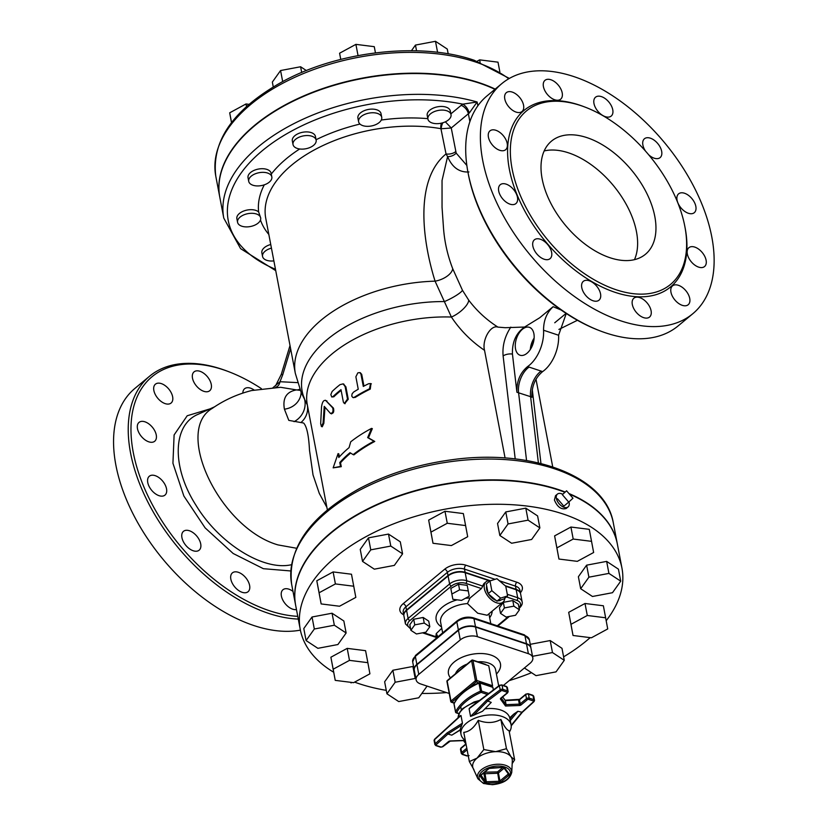 <?xml version="1.0" encoding="UTF-8"?>
<svg xmlns="http://www.w3.org/2000/svg" width="826" height="826" viewBox="0 0 826 826"><rect width="100%" height="100%" fill="white"/><g stroke="black" fill="none" stroke-linecap="round" stroke-linejoin="round"><path stroke-width="1.24" d="M291.495 564.716C263.442 571.231 219.014 543.518 195.886 505.099C171.509 467.041 172.531 424.812 198.106 414.301L198.106 414.301M212.685 408.106L212.344 408.333C173.284 430.862 220.16 528.351 278.011 544.912L296.575 548.257M297.763 616.341A147.565 86.4 -129.7 0 1 269.307 610.682A147.565 86.4 -129.7 0 1 132.728 449.447A147.565 86.4 -129.7 0 1 229.122 371.855A147.565 86.4 -129.7 0 1 261.346 388.592M194.358 533.658A12.256 7.176 -129.7 0 1 199.149 550.188A12.256 7.176 -129.7 0 1 185.798 545.346A12.256 7.176 -129.7 0 1 183.486 531.325A12.256 7.176 -129.7 0 1 194.358 533.658M164.322 483.396A12.256 7.176 -129.7 0 1 164.973 495.104A12.256 7.176 -129.7 0 1 151.623 490.262A12.256 7.176 -129.7 0 1 149.31 476.251A12.256 7.176 -129.7 0 1 164.322 483.396M156.259 434.961A12.256 7.176 -129.7 0 1 154.699 441.249A12.256 7.176 -129.7 0 1 141.349 436.407A12.256 7.176 -129.7 0 1 139.036 422.396A12.256 7.176 -129.7 0 1 148.835 423.883A12.256 7.176 -129.7 0 1 156.259 434.961M172.335 401.333A12.256 7.176 -129.7 0 1 171.075 403.047A12.256 7.176 -129.7 0 1 157.725 398.204A12.256 7.176 -129.7 0 1 155.412 384.193A12.256 7.176 -129.7 0 1 167.575 387.714A12.256 7.176 -129.7 0 1 172.335 401.333M208.235 391.534A12.256 7.176 -129.7 0 1 203.795 391.307A12.256 7.176 -129.7 0 1 193.862 382.077A12.256 7.176 -129.7 0 1 194.048 371.876A12.256 7.176 -129.7 0 1 207.409 376.718A12.256 7.176 -129.7 0 1 209.711 390.729A12.256 7.176 -129.7 0 1 208.235 391.534M242.854 393.062A12.256 7.176 -129.7 0 1 244.599 388.747A12.256 7.176 -129.7 0 1 254.047 389.975M296.462 609.557A12.256 7.176 -129.7 0 1 292.683 609.175A12.256 7.176 -129.7 0 1 282.75 599.944A12.256 7.176 -129.7 0 1 282.946 589.743A12.256 7.176 -129.7 0 1 284.423 588.938A12.256 7.176 -129.7 0 1 293.003 591.416M238.322 572.294A12.256 7.176 -129.7 0 1 248.244 581.514A12.256 7.176 -129.7 0 1 248.058 591.726A12.256 7.176 -129.7 0 1 242.132 592.304A12.256 7.176 -129.7 0 1 232.209 583.073A12.256 7.176 -129.7 0 1 232.395 572.872A12.256 7.176 -129.7 0 1 238.322 572.294M229.122 371.855L227.677 371.297A149.527 87.556 50.3 0 0 149.558 376.233A149.527 87.556 50.3 0 0 147.245 500.783A149.527 87.556 50.3 0 0 268.388 613.295A149.527 87.556 50.3 0 0 298.279 619.087M149.558 376.233L134.886 388.426A149.527 87.556 50.3 0 0 132.573 512.967A149.527 87.556 50.3 0 0 253.716 625.488A149.527 87.556 50.3 0 0 300.396 630.135M467.867 171.767L468.146 173.295A147.565 86.4 50.3 0 0 598.571 330.286L600.017 330.844A149.527 87.556 -129.7 0 1 467.867 171.767A149.527 87.556 -129.7 0 1 487.041 95.878L501.712 83.694A149.527 87.556 -129.7 0 1 664.61 142.753A149.527 87.556 -129.7 0 1 692.808 313.715A149.527 87.556 -129.7 0 1 620.543 320.756A149.527 87.556 -129.7 0 1 499.4 208.235A149.527 87.556 -129.7 0 1 501.712 83.694M692.808 313.715L678.136 325.909A149.527 87.556 -129.7 0 1 605.871 332.94A149.527 87.556 -129.7 0 1 600.017 330.844M616.041 289.73A112.759 66.018 50.3 0 0 670.536 284.423A112.759 66.018 50.3 0 0 649.267 155.494A112.759 66.018 50.3 0 0 526.43 110.952A112.759 66.018 50.3 0 0 524.686 204.879A112.759 66.018 50.3 0 0 616.041 289.73M554.721 99.77A12.256 7.176 50.3 0 0 560.648 99.203A12.256 7.176 50.3 0 0 558.335 85.181A12.256 7.176 50.3 0 0 544.984 80.339A12.256 7.176 50.3 0 0 544.799 90.55A12.256 7.176 50.3 0 0 554.721 99.77M605.272 116.642A12.256 7.176 50.3 0 0 611.199 116.074A12.256 7.176 50.3 0 0 608.886 102.052A12.256 7.176 50.3 0 0 595.536 97.21A12.256 7.176 50.3 0 0 595.34 107.421A12.256 7.176 50.3 0 0 605.272 116.642M648.658 154.772A12.256 7.176 50.3 0 0 654.182 158.189A12.256 7.176 50.3 0 0 660.108 157.611A12.256 7.176 50.3 0 0 657.795 143.6A12.256 7.176 50.3 0 0 644.445 138.758A12.256 7.176 50.3 0 0 645.529 151.137M688.357 213.263A12.256 7.176 50.3 0 0 694.284 212.685A12.256 7.176 50.3 0 0 691.971 198.674A12.256 7.176 50.3 0 0 678.621 193.831A12.256 7.176 50.3 0 0 678.425 204.043A12.256 7.176 50.3 0 0 688.357 213.263M698.631 267.118A12.256 7.176 50.3 0 0 704.557 266.54A12.256 7.176 50.3 0 0 702.245 252.529A12.256 7.176 50.3 0 0 688.894 247.686A12.256 7.176 50.3 0 0 688.698 257.898A12.256 7.176 50.3 0 0 698.631 267.118M682.255 305.321A12.256 7.176 50.3 0 0 688.182 304.742A12.256 7.176 50.3 0 0 685.869 290.731A12.256 7.176 50.3 0 0 672.519 285.889A12.256 7.176 50.3 0 0 672.323 296.1A12.256 7.176 50.3 0 0 682.255 305.321M643.619 317.638A12.256 7.176 50.3 0 0 649.535 317.06A12.256 7.176 50.3 0 0 647.223 303.049A12.256 7.176 50.3 0 0 633.872 298.207A12.256 7.176 50.3 0 0 633.687 308.418A12.256 7.176 50.3 0 0 643.619 317.638M593.068 300.767A12.256 7.176 50.3 0 0 598.995 300.189A12.256 7.176 50.3 0 0 596.682 286.178A12.256 7.176 50.3 0 0 583.332 281.336A12.256 7.176 50.3 0 0 583.135 291.547A12.256 7.176 50.3 0 0 593.068 300.767M523.261 109.806A12.256 7.176 50.3 0 0 518.501 96.188A12.256 7.176 50.3 0 0 506.348 92.657A12.256 7.176 50.3 0 0 508.661 106.678A12.256 7.176 50.3 0 0 522.011 111.51A12.256 7.176 50.3 0 0 523.261 109.806M507.195 143.425A12.256 7.176 50.3 0 0 499.771 132.346A12.256 7.176 50.3 0 0 489.973 130.869A12.256 7.176 50.3 0 0 492.286 144.88A12.256 7.176 50.3 0 0 505.636 149.723A12.256 7.176 50.3 0 0 507.195 143.425M515.248 191.859A12.256 7.176 50.3 0 0 500.246 184.725A12.256 7.176 50.3 0 0 502.559 198.736A12.256 7.176 50.3 0 0 515.909 203.578A12.256 7.176 50.3 0 0 515.248 191.859M545.284 242.132A12.256 7.176 50.3 0 0 534.412 239.798A12.256 7.176 50.3 0 0 536.724 253.809A12.256 7.176 50.3 0 0 550.075 258.652A12.256 7.176 50.3 0 0 545.284 242.132M609.939 257.712A73.535 43.055 -129.7 0 1 550.353 202.37A73.535 43.055 -129.7 0 1 551.5 141.122A73.535 43.055 -129.7 0 1 631.601 170.177A73.535 43.055 -129.7 0 1 645.478 254.253A73.535 43.055 -129.7 0 1 609.939 257.712M634.461 259.663A73.535 43.055 50.3 0 0 613.264 185.406A73.535 43.055 50.3 0 0 544.158 150.951M280.592 387.291L296.472 389.913C286.477 391.7 282.461 398.122 284.412 409.18L288.801 420.372L303.617 423.026C306.787 426.412 308.748 435.488 309.492 450.232L313.023 474.94L319.301 493.432L326.879 507.36M505.078 457.986L484.542 350.338C481.806 340.446 490.427 324.473 497.944 327.117L505.182 327.705L524.593 327.044L539.719 317.752L553.11 306.704C546.698 312.744 543.518 320.591 543.56 330.235L558.582 335.242A29.416 17.346 108.5 0 1 542.599 371.617L541.123 371.091A19.607 11.564 -71.5 0 0 530.602 396.686L531.944 397.285C531.541 386.465 535.093 377.916 542.599 371.617M497.944 327.117C486.638 319.941 476.891 310.958 468.714 300.158A15.684 5.668 -36.7 0 1 451.399 317.039C460.288 330.317 471.336 341.417 484.542 350.338M327.364 509.9L307.324 404.874L301.16 392.402L295.326 373.352A120.596 67.092 169.2 0 1 435.075 281.16L451.399 317.039A114.721 63.819 -10.8 0 0 307.293 404.699L307.293 404.699A114.721 63.819 -10.8 0 0 307.324 404.874M326.982 401.023L326.218 400.765C323.885 399.495 322.316 401.56 321.52 406.96L320.674 423.759L321.407 426.505L323.069 423.046L324.246 406.361L330.421 413.361C332.723 413.258 333.487 411.431 332.702 407.879L325.485 400.259L333.456 408.127C334.241 411.678 333.487 413.506 331.185 413.62M324.969 407.197L323.854 423.315L322.243 426.784L321.448 426.515M360.136 372.774L361.695 374.25L363.956 386.083M370.936 383.729L370.285 389.077A114.721 63.819 169.2 0 0 355.283 397.389L353.208 397.523M343.482 384.028L345.887 386.826L348.252 399.268L344.741 403.522M341.138 390.409A114.721 63.819 169.2 0 0 333.828 396.79L331.763 396.996L333.074 396.532A115.692 64.366 -10.8 0 1 340.993 389.676L343.368 402.117L344.349 403.46L347.498 399.02L345.123 386.568L343.12 383.873L340.033 384.637A115.692 64.366 169.2 0 0 332.114 391.493L330.834 394.601L331.763 396.996M338.071 453.619L333.157 467.846L340.508 466.422L339.765 462.539A115.692 64.366 -10.8 0 1 350.017 452.689L353.156 454.63A115.692 64.366 -10.8 0 1 373.982 441.187L367.663 437.604L371.545 428.384A115.692 64.366 169.2 0 0 350.709 441.817L349.057 447.651A115.692 64.366 169.2 0 0 338.805 457.501L338.071 453.619L338.825 453.877L339.393 456.85M371.545 428.384L372.33 428.642L368.437 437.863L374.767 441.445A114.721 63.819 169.2 0 0 353.91 454.878L353.156 454.63M350.616 453.061A114.721 63.819 169.2 0 0 340.529 462.797L341.272 466.68L333.157 467.846M509.332 732.084A25.492 14.176 169.2 0 0 511.098 724.846A25.492 14.176 169.2 0 0 483.406 715.698A25.492 14.176 169.2 0 0 461.022 734.407A25.492 14.176 169.2 0 0 465.327 740.478M460.34 715.688L460.98 715.492L462.446 723.153L460.144 729.657M509.921 718.816L509.725 717.804L513.813 714.067L509.921 718.816L511.098 724.846M509.725 717.804A25.492 14.176 169.2 0 0 485.358 708.801M491.243 702.399L482.498 711.279L491.243 702.399L487.65 701.006L501.052 690.866A0.981 0.537 -127.1 0 1 500.174 689.782L486.731 699.973L487.65 701.006L473.649 715.244L470.562 716.4L469.096 708.749L470.231 707.479M482.498 711.279L473.649 715.244M511.759 772.32L512.316 760.983A20.103 11.182 169.2 0 0 511.026 756.792A20.103 11.182 169.2 0 0 505.006 752.827A20.103 11.182 169.2 0 0 495.631 751.66A20.103 11.182 169.2 0 0 477.077 758.103A20.103 11.182 169.2 0 0 473.184 768.448L477.893 778.784L483.499 783.482L492.368 784.7C503.488 783.585 509.952 779.455 511.759 772.32A17.398 9.675 169.2 0 0 505.429 765.268A17.398 9.675 169.2 0 0 485.399 767.199A17.398 9.675 169.2 0 0 477.893 778.784M484.831 782.625A0.981 0.785 -36.2 0 0 485.585 781.51A0.981 0.547 -10.8 0 0 486.338 781.757L484.81 772.382A0.981 0.785 -36.2 0 0 484.057 773.497A0.981 0.547 169.2 0 0 484.81 773.755L497.51 773.26A0.981 0.547 169.2 0 0 498.419 772.95A0.981 0.578 50.3 0 0 497.51 771.897L499.038 781.272L486.338 781.757L486.338 783.12L499.038 782.635A1.962 1.094 169.2 0 0 500.845 782.005L508.961 775.263A1.962 1.094 169.2 0 0 509.27 774.127L504.696 767.87A1.962 1.094 169.2 0 0 503.189 767.375L490.489 767.86A1.962 1.094 169.2 0 0 488.682 768.49L480.567 775.232A1.962 1.094 169.2 0 0 480.257 776.368L484.831 782.625A1.962 1.094 169.2 0 0 486.338 783.12M473.917 769.687L469.354 761.572L477.077 758.103L483.829 749.554L495.631 751.66L506.462 748.686L511.026 756.792L514.629 759.827L512.192 763.596M514.629 759.827L509.053 730.618C506.978 730.318 504.263 726.601 500.886 719.467C494 723.184 486.452 723.473 478.254 720.344L483.829 749.554M478.254 720.344C474.083 727.768 469.261 731.774 463.778 732.363L469.354 761.572M500.886 719.467L506.462 748.686M513.813 714.067L517.881 711.289L522.321 712.311M460.196 730.07L451.801 735.161L447.888 734.046L447 732.982L435.24 743.73L434.476 739.735L460.98 715.492M465.73 742.574L464.15 740.416L463.386 740.447M502.642 696.979L505.037 700.262M501.052 690.866A0.981 0.547 -10.8 0 1 502.373 690.629L506.957 692.167A0.981 0.547 -10.8 0 1 507.102 692.921L500.866 698.104A1.962 1.094 169.2 0 0 500.556 699.24L505.533 706.034L506.09 704.65L501.31 698.125A0.981 0.547 -10.8 0 1 501.289 698.104M518.263 699.901L505.326 700.644L506.09 704.65L519.337 704.134L519.337 705.507A1.962 1.094 169.2 0 0 521.144 704.877L527.38 699.694A0.981 0.547 -10.8 0 1 528.743 699.436L533.338 700.964A0.981 0.547 -10.8 0 1 533.503 701.697L521.795 712.404L511.18 725.352M467.929 688.77L476.334 681.791A0.981 0.578 -71.5 0 0 476.788 680.479A0.981 0.547 169.2 0 0 475.425 680.738A0.981 0.578 50.3 0 0 476.334 681.791L478.966 683.154A0.981 0.547 -10.8 0 1 480.04 683.071A0.981 0.578 -71.5 0 0 479.276 682.772L479.028 682.679A0.981 0.981 0 0 1 479.741 682.648L492.564 686.922M492.564 685.745L476.788 680.479L472.978 660.48A0.981 0.578 -71.5 0 0 472.214 660.18A0.981 0.578 50.3 0 0 471.615 660.728A0.981 0.547 -10.8 0 1 472.978 660.48L488.744 665.735L492.564 685.745L488.373 685.528M454.362 702.936L451.874 702.11A0.981 0.578 -129.7 0 1 450.975 701.057A0.981 0.547 169.2 0 0 451.11 701.811A0.981 0.578 -71.5 0 0 451.874 702.11L459.927 695.42M447.3 681.811A0.981 0.547 -10.8 0 1 447.155 681.047A0.981 0.578 -129.7 0 1 447.279 680.541A0.981 0.981 0 0 0 446.938 681.481L450.759 701.491A0.981 0.981 0 0 0 451.409 702.234L454.238 703.174M483.169 663.846L488.744 665.735M503.395 685.446L530.137 663.226A12.318 6.845 169.2 0 0 532.801 657.764A12.318 6.845 169.2 0 0 528.382 653.696L477.397 636.681A12.318 6.845 169.2 0 0 460.278 639.902L418.782 674.388A12.318 6.845 169.2 0 0 416.118 679.839A12.318 6.845 169.2 0 0 420.537 683.907L449.23 693.489M532.801 657.764L530.963 648.162A12.318 6.845 169.2 0 0 526.554 644.094L475.559 627.068A12.318 6.845 169.2 0 0 458.451 630.3L416.944 664.775A12.318 6.845 169.2 0 0 414.28 670.237L416.118 679.839M441.425 123.146A5.885 2.767 -79.9 0 0 440.929 128.691L446.04 153.935C415.148 179.139 421.642 238.125 435.075 281.16A15.684 8.033 -21 0 0 452.72 268.718C447.537 255.265 444.46 241.584 443.479 227.687L442.044 207.254L442.044 180.512L447.589 156.61A7.847 5.121 159.5 0 0 456.169 153.099L451.254 127.989L445.359 121.814M299.828 389.108A7.847 6.34 -72.1 0 1 296.472 389.913L299.621 390.285M297.597 382.624L279.993 381.715A7.847 6.133 -95.2 0 1 275.791 387.291M290.019 345.516L281.263 374.415L282.76 374.684L279.993 381.705L272.9 387.766M442.85 122.775A5.885 2.148 -71.1 0 0 441.239 128.773L451.254 127.989L468.373 113.761A7.847 4.367 -10.8 0 1 469.189 113.162L477.129 102.001L462.777 104.159A7.847 3.841 -122.8 0 1 469.189 113.162M468.931 171.963C459.297 172.531 452.183 167.41 447.589 156.61L446.04 153.935A7.847 4.367 169.2 0 0 455.756 151.581M237.568 222.297L236.876 218.673A11.771 6.546 -10.8 0 1 244.981 210.589A11.771 6.546 -10.8 0 1 258.652 211.983L260.675 217.888A11.771 6.546 -10.8 0 1 260.252 220.552A11.771 6.546 -10.8 0 1 248.048 226.84A11.771 6.546 -10.8 0 1 237.568 222.297A11.771 6.546 -10.8 0 1 244.981 214.44A11.771 6.546 -10.8 0 1 260.675 217.888M273.871 260.892A11.771 6.546 -10.8 0 1 262.554 256.442L261.863 252.808A11.771 6.546 -10.8 0 1 270.742 244.506M248.719 181.338L248.027 177.714A11.771 6.546 -10.8 0 1 258.352 169.072A11.771 6.546 -10.8 0 1 271.135 173.295L271.826 176.929A11.771 6.546 -10.8 0 1 268.243 182.918A11.771 6.546 -10.8 0 1 256.236 185.881A11.771 6.546 -10.8 0 1 248.719 181.338A11.771 6.546 -10.8 0 1 262.121 172.355A11.771 6.546 -10.8 0 1 271.826 176.929M293.024 144.54L292.332 140.905A11.771 6.546 -10.8 0 1 302.657 132.263A11.771 6.546 -10.8 0 1 315.439 136.496L316.141 140.131A11.771 6.546 -10.8 0 1 307.251 148.432A11.771 6.546 -10.8 0 1 293.024 144.54A11.771 6.546 -10.8 0 1 299.043 137.23A11.771 6.546 -10.8 0 1 311.918 136.238A11.771 6.546 -10.8 0 1 316.141 140.131M358.608 121.742L357.916 118.108A11.771 6.546 -10.8 0 1 368.251 109.476A11.771 6.546 -10.8 0 1 381.034 113.699L381.726 117.333A11.771 6.546 -10.8 0 1 366.827 126.326A11.771 6.546 -10.8 0 1 358.608 121.742A11.771 6.546 -10.8 0 1 367.467 113.451A11.771 6.546 -10.8 0 1 381.034 115.764A11.771 6.546 -10.8 0 1 381.726 117.333M427.909 119.078L427.218 115.444A11.771 6.546 -10.8 0 1 437.543 106.812A11.771 6.546 -10.8 0 1 450.325 111.035L451.027 114.669A11.771 6.546 -10.8 0 1 450.944 116.435A11.771 6.546 -10.8 0 1 442.881 122.764A11.771 6.546 -10.8 0 1 431.007 122.516A11.771 6.546 -10.8 0 1 427.909 119.078A11.771 6.546 -10.8 0 1 438.234 110.447A11.771 6.546 -10.8 0 1 451.027 114.669M566.099 313.395L554.742 322.77M468.714 300.158L462.477 290.308L452.72 268.718M477.862 105.8L477.129 102.001A161.782 89.993 169.2 0 0 302.997 119.223A161.782 89.993 169.2 0 0 223.784 218.116L219.819 197.311A161.782 89.993 -10.8 0 1 295.853 99.894A161.782 89.993 -10.8 0 1 467.113 79.575A161.782 89.993 -10.8 0 1 473.164 81.196A161.782 89.993 -10.8 0 1 494.939 89.322M284.412 409.18A19.607 17.831 -176.1 0 0 301.139 392.866A19.607 17.831 -176.1 0 0 301.17 392.412M541.123 371.091L527.577 366.599C520.07 372.877 516.529 381.436 516.921 392.267L530.602 396.686L538.376 462.901M527.577 366.599A29.416 17.346 -71.5 0 0 543.56 330.235M558.582 335.242L566.264 313.498M516.921 392.267L512.44 354.065C512.068 341.954 516.126 332.95 524.593 327.044M533.885 333.663A14.703 8.673 108.5 0 1 530.437 349.305A14.703 8.673 108.5 0 1 520.06 355.232A14.703 8.673 108.5 0 1 516.487 338.536A14.703 8.673 108.5 0 1 529.373 327.333A14.703 8.673 108.5 0 1 533.885 333.663M534.123 338.102A14.703 8.673 -71.5 0 0 530.323 349.481M307.355 405.05A19.607 18.74 -10.5 0 1 301.407 422.117M510.819 327.127C504.82 336.213 502.249 345.815 503.117 355.944A7.847 3.944 -6.7 0 1 512.44 354.065M294.046 421.683A19.607 18.399 136.8 0 0 303.421 396.057A117.24 65.223 169.2 0 1 444.45 301.573A15.684 2.726 153 0 0 462.477 290.308M507.598 595.907L503.932 598.953L496.973 601.173L488.156 593.688L486.308 583.982L489.973 580.936L496.932 578.716L505.749 586.202L507.598 595.907L500.639 598.127L491.821 590.642L489.973 580.936M488.156 593.688L491.821 590.642M496.973 601.173L500.639 598.127M495.992 600.337A10.294 6.03 -129.7 0 1 488.558 594.028M488.063 593.182A10.294 6.03 -129.7 0 1 486.69 586.006M501.155 599.831L501.083 599.893A10.294 6.03 -129.7 0 1 498.202 600.781M504.407 607.936L513.865 606.15L519.43 609.815L515.538 615.267L506.08 617.053L500.515 613.388L504.407 607.936L503.333 602.34L512.791 600.554L513.865 606.15M512.791 600.554L518.356 604.219L519.43 609.815M503.333 602.34L499.451 607.791L500.515 613.388M469.24 596.196L468.27 590.931L459.597 589.847L451.884 594.028L452.855 599.294L461.538 600.378L469.24 596.196M452.855 599.294L450.82 588.422L458.523 584.25L467.196 585.335L468.27 590.931M458.523 584.25L459.597 589.847M450.82 588.422L451.884 594.028M425.917 632.189L416.459 633.976L410.894 630.31L414.776 624.859L424.234 623.072L429.809 626.738L425.917 632.189M414.776 624.859L413.712 619.252L409.82 624.704L410.894 630.31M413.712 619.252L423.17 617.466L424.234 623.072M423.17 617.466L428.735 621.131L429.809 626.738M433.691 636.113L436.593 636.536M435.963 636.825L436.221 633.645L441.776 628.266M433.619 636.154L436.871 637.145M502.962 602.154L487.206 615.246L477.727 613.222L467.464 603.589L470.004 598.034L481.413 588.556L482.797 586.099A13.237 7.754 -129.7 0 1 484.521 583.063L486.049 581.793A13.237 7.754 50.3 0 0 484.552 589.403A13.237 7.754 50.3 0 0 492.761 600.822A13.237 7.754 50.3 0 0 502.962 602.154A13.237 7.754 50.3 0 0 504.82 598.21M490.613 580.73A13.237 7.754 50.3 0 0 486.049 581.793M410.491 628.194A10.356 5.761 -10.8 0 1 409.913 620.543L451.419 586.068A1.962 1.146 -129.7 0 1 449.612 583.961L408.106 618.437A12.318 6.845 169.2 0 0 405.442 623.898L403.914 615.897A12.318 6.845 -10.8 0 1 406.578 610.435L448.084 575.959A12.318 6.845 -10.8 0 1 465.193 572.728L488.992 580.668M505.76 586.274L516.188 589.754A12.318 6.845 -10.8 0 1 520.597 593.822L522.125 601.824A12.318 6.845 169.2 0 0 517.706 597.756L507.288 594.276M414.249 670.031A12.318 6.845 -10.8 0 1 414.208 669.834A12.318 6.845 -10.8 0 1 416.872 664.383L458.368 629.897A12.318 6.845 -10.8 0 1 475.487 626.676L526.472 643.691A12.318 6.845 -10.8 0 1 530.891 647.76A12.318 6.845 -10.8 0 1 530.922 647.966M505.151 585.696L516.105 589.351A12.318 6.845 -10.8 0 1 520.525 593.419A12.318 6.845 -10.8 0 1 520.556 593.626M403.883 615.69A12.318 6.845 -10.8 0 1 403.842 615.494A12.318 6.845 -10.8 0 1 406.506 610.032L448.002 575.557A12.318 6.845 -10.8 0 1 465.121 572.325L490.128 580.678M386.279 690.35A163.744 91.087 -10.8 0 1 359.011 683.67A163.744 91.087 -10.8 0 1 354.602 682.121M333.683 672.24A163.744 91.087 -10.8 0 1 300.272 629.536A163.744 91.087 -10.8 0 1 444.047 509.384A163.744 91.087 -10.8 0 1 621.957 568.174A163.744 91.087 -10.8 0 1 606.201 620.708M590.167 637.631A163.744 91.087 -10.8 0 1 563.611 656.835M531.531 672.694A163.744 91.087 -10.8 0 1 509.167 680.645M446.536 692.591A163.744 91.087 -10.8 0 1 421.859 693.427M335.232 680.366L330.885 657.217L347.199 648.369L365.577 650.671L367.859 662.669L369.914 673.82L353.6 682.668L335.232 680.366L333.177 669.215L349.491 660.366L367.859 662.669M426.453 685.89L426.98 686.23L418.751 697.784L398.721 701.563L386.929 693.788L384.637 681.791L392.877 670.247L412.897 666.468L413.661 666.964M530.23 644.321L550.188 640.553L561.99 648.317L564.272 660.325L556.043 671.868L536.012 675.647L524.396 667.997M573.027 635.483L568.691 612.334L585.004 603.486L603.372 605.778L607.719 628.937L591.406 637.786L573.027 635.483L570.972 624.332L587.296 615.484L605.664 617.786M580.678 588.721L578.386 576.724L586.615 565.17L606.645 561.391L618.437 569.155L620.718 581.163L612.489 592.707L592.469 596.486L580.678 588.721L588.907 577.178L608.927 573.399L620.718 581.163M558.944 559.047L554.607 535.888L570.921 527.04L589.289 529.342L593.636 552.501L577.312 561.35L558.944 559.047L556.889 547.896L573.203 539.048L591.581 541.35M499.833 535.485L497.541 523.477L505.77 511.934L525.801 508.155L537.592 515.92L539.874 527.928L531.645 539.471L511.624 543.25L499.833 535.485L508.062 523.942L528.082 520.163L539.874 527.928M433 543.271L428.663 520.112L444.977 511.263L463.345 513.565L467.692 536.724L451.378 545.573L433 543.271L430.955 532.12L447.269 523.271L465.637 525.573M362.531 561.401L360.25 549.393L368.479 537.85L388.499 534.071L400.3 541.835L402.582 553.833L394.353 565.387L374.323 569.166L362.531 561.401L370.771 549.848L390.791 546.069L402.582 553.833M321.149 603.93L316.802 580.771L333.115 571.922L351.484 574.225L355.83 597.384L339.517 606.232L321.149 603.93L319.094 592.779L335.408 583.93L353.776 586.233M306.085 640.553L303.792 628.545L312.032 617.001L332.052 613.222L343.843 620.987L346.135 632.995L337.906 644.538L317.876 648.317L306.085 640.553L314.324 629.009L334.344 625.23L346.135 632.995M332.052 613.222L334.344 625.23M312.032 617.001L314.324 629.009M333.115 571.922L335.408 583.93M316.802 580.771L319.094 592.779M388.499 534.071L390.791 546.069M368.479 537.85L370.771 549.848M428.663 520.112L430.955 532.12M444.977 511.263L447.269 523.271M505.77 511.934L508.062 523.942M525.801 508.155L528.082 520.163M554.607 535.888L556.889 547.896M570.921 527.04L573.203 539.048M586.615 565.17L588.907 577.178M606.645 561.391L608.927 573.399M568.691 612.334L570.972 624.332M585.004 603.486L587.296 615.484M532.522 656.319L552.48 652.55L564.272 660.325M550.188 640.553L552.48 652.55M386.929 693.788L395.169 682.245L415.189 678.466L415.953 678.972M392.877 670.247L395.169 682.245M412.897 666.468L415.189 678.466M347.199 648.369L349.491 660.366M330.885 657.217L333.177 669.215M562.527 494.144A8.332 4.884 50.3 0 0 557.436 494.093A8.332 4.884 50.3 0 0 556.373 498.377A8.332 4.884 50.3 0 0 561.422 505.915A8.332 4.884 50.3 0 0 568.082 506.916A8.332 4.884 50.3 0 0 569.145 502.642A8.332 4.884 50.3 0 0 568.969 501.888M568.082 506.916L566.192 508.496C561.288 509.859 557.364 507.03 554.411 500.009L555.537 495.672L557.436 494.093M572.965 498.212L566.574 490.789L562.341 494.671L568.732 502.105L572.965 498.212M562.341 494.671L566.574 490.789M557.447 498.739L563.838 506.162L568.732 502.105M350.544 682.286L351.081 682.916L351.659 682.431M300.272 629.536L295.698 605.53A163.744 91.087 -10.8 0 1 383.068 502.26A163.744 91.087 -10.8 0 1 564.819 492.244M569.424 494.103A163.744 91.087 -10.8 0 1 617.373 544.158L621.957 568.174M375.448 52.864L374.271 46.669L355.903 44.367L339.589 53.215L340.735 59.431M358.04 55.6L355.903 44.367M340.766 59.42L339.589 53.215M448.188 53.855L447.279 49.064L435.488 41.3L415.457 45.079L411.441 50.716M437.584 52.327L435.488 41.3M416.552 50.809L415.457 45.079M499.854 71.883L498.006 62.167L479.638 59.864L477.067 61.258M480.113 62.373L479.638 59.864M262.554 256.442A11.771 6.546 -10.8 0 1 265.094 251.228A11.771 6.546 -10.8 0 1 271.434 248.13M249.008 104.334L246.003 103.962L229.69 112.811L231.497 122.63M246.499 106.554L246.003 103.962M231.548 122.558L229.69 112.811M306.384 70.571L300.602 66.761L280.572 70.54L272.343 82.084L273.261 86.916M301.696 72.502L300.602 66.761M282.678 81.578L280.572 70.54M495.197 89.105A161.782 89.993 169.2 0 0 479.545 82.827A161.782 89.993 169.2 0 0 302.512 96.446A161.782 89.993 169.2 0 0 219.747 196.939A161.782 89.993 169.2 0 0 219.788 197.125M367.663 437.604L368.437 437.863M340.508 466.422L341.272 466.68M339.765 462.539L340.529 462.797M373.982 441.187L374.767 441.445M354.519 397.13A115.692 64.366 -10.8 0 1 369.49 388.819L370.564 383.553L368.53 383.77A115.692 64.366 169.2 0 0 363.295 386.434L360.921 373.992L359.764 372.598L357.947 372.825A115.692 64.366 169.2 0 0 357.813 372.898L355.872 376.801L358.247 389.242A115.692 64.366 169.2 0 0 353.559 392.092L352.072 393.878L351.752 396.088L352.743 397.43L355.283 397.389M330.421 413.361L331.567 413.878M295.656 605.324A163.744 91.087 -10.8 0 1 295.615 605.128A163.744 91.087 -10.8 0 1 383.223 501.764A163.744 91.087 -10.8 0 1 565.129 491.986M568.928 493.525A163.744 91.087 -10.8 0 1 617.301 543.766A163.744 91.087 -10.8 0 1 617.332 543.962M459.07 713.499L456.654 712.693A0.981 0.754 -153.4 0 1 455.57 711.857A0.981 0.547 169.2 0 0 455.89 712.404A0.981 0.578 -71.5 0 0 456.654 712.693A51.966 28.91 -10.8 0 1 481.104 692.374A0.981 0.578 -71.5 0 0 481.568 691.073A0.981 0.547 169.2 0 0 480.484 691.155L481.104 692.374L487.402 694.48M454.124 704.268A0.981 0.547 -10.8 0 1 454.042 703.845A0.981 0.754 -153.4 0 1 454.403 703.163M488.734 693.468L481.568 691.073L480.04 683.071L492.874 687.346L493.37 689.958M210.052 408.87L187.203 415.757L174.11 434.941L172.933 463.252L183.868 496.034L205.116 527.866L233.169 553.492L263.38 568.691L290.793 570.962M584.622 106.957A114.721 67.174 50.3 0 0 508.888 166.615A114.721 67.174 50.3 0 0 615.122 292.342A114.721 67.174 50.3 0 0 685.136 227.955M458.058 717.773A25.492 14.176 -10.8 0 1 478.264 701.398M504.707 766.982A15.952 8.88 -10.8 0 1 500.37 782.914A15.952 8.88 -10.8 0 1 479.204 775.841A15.952 8.88 -10.8 0 1 504.707 766.982M489.291 768.128A0.981 0.578 -129.7 0 1 488.682 768.49M504.696 767.87A0.981 0.785 143.8 0 1 503.746 767.653L503.189 767.375M502.951 767.385L489.157 768.448L481.042 775.191A0.981 0.578 50.3 0 1 480.567 775.232M483.685 772.991L485.585 781.51L481.011 775.253A0.981 0.547 -10.8 0 1 480.99 775.232A0.981 0.785 143.8 0 1 480.257 776.368M508.279 773.838A0.981 0.547 -10.8 0 1 508.062 774.21L499.936 780.952A0.981 0.547 -10.8 0 1 499.038 781.272L499.038 782.635M508.961 775.263A0.981 0.578 -129.7 0 1 508.062 774.21L507.887 773.312M508.217 773.642A0.981 0.785 -36.2 0 0 509.27 774.127M504.139 768.19L498.419 772.95L499.936 780.952A0.981 0.578 50.3 0 0 500.845 782.005M502.724 767.56L497.51 771.897L484.655 772.176M486.731 699.973L470.562 716.4M469.096 708.749L499.41 685.787L500.174 689.782A1.962 1.094 169.2 0 1 502.838 689.328L502.074 685.322A0.981 0.578 -71.5 0 0 501.774 684.899L506.359 686.437A0.981 0.578 -71.5 0 1 506.658 686.85A1.962 1.094 -10.8 0 1 507.36 687.5L506.359 686.437M510.282 720.551L517.881 711.289M435.106 739.156A0.981 0.609 47.6 0 0 434.6 739.229L434.115 740.54L434.879 744.546A1.962 1.094 169.2 0 1 435.24 743.73A0.981 0.609 47.6 0 0 436.18 744.753L447.888 734.046L461.259 725.527M462.446 723.153L447 732.982M460.154 729.843L451.801 735.161M460.392 715.646L434.6 739.229A0.981 0.609 47.6 0 0 434.476 739.735A1.962 1.094 -10.8 0 0 434.115 740.54M461.032 747.974L460.485 749.347A1.962 1.094 -10.8 0 1 460.908 748.48A0.981 0.578 -129.7 0 1 461.032 747.974L465.926 743.906M466.804 748.211L461.672 752.476L460.908 748.48L466.04 744.216M468.249 755.78A0.981 0.547 -10.8 0 1 467.299 755.821L462.715 754.283A0.981 0.547 -10.8 0 1 462.581 753.529A0.981 0.578 -129.7 0 1 461.672 752.476A1.962 1.094 169.2 0 0 461.249 753.343L460.485 749.347M467.299 755.821A0.981 0.578 108.5 0 1 466.845 755.945L462.25 754.417L461.249 753.343M462.581 753.529L467.103 749.771M435.581 745.197A0.981 0.578 -71.5 0 0 436.345 745.486A0.981 0.547 -10.8 0 1 436.18 744.753M434.879 744.546L435.88 745.62L440.475 747.148A0.981 0.578 -71.5 0 0 440.929 747.014L436.345 745.486M440.475 747.148L442.767 746.714A0.981 0.578 -129.7 0 1 442.292 746.756A0.981 0.547 -10.8 0 1 440.929 747.014M449.148 741.211A0.981 0.578 -129.7 0 1 448.539 741.572L442.292 746.756M450.108 740.963L450.346 740.943A1.962 1.094 169.2 0 0 448.539 741.572M464.15 740.416L450.346 740.943M506.957 692.167A0.981 0.578 -71.5 0 0 507.422 690.856L506.658 686.85L502.074 685.322A1.962 1.094 -10.8 0 0 499.41 685.787A0.981 0.537 -127.1 0 1 499.544 685.281L501.774 684.899M527.68 693.83A0.981 0.578 108.5 0 1 528.444 694.129L533.028 695.657A1.962 1.094 -10.8 0 1 533.73 696.308L532.729 695.234A0.981 0.578 108.5 0 1 533.028 695.657L533.792 699.653A0.981 0.578 108.5 0 1 533.338 700.964M532.264 695.368A0.981 0.578 108.5 0 1 532.729 695.234L528.144 693.706L525.842 694.139A0.981 0.578 50.3 0 0 525.718 694.635A1.962 1.094 -10.8 0 1 528.444 694.129L529.208 698.125A0.981 0.578 108.5 0 1 528.743 699.436M526.317 694.088A0.981 0.578 50.3 0 0 525.842 694.139L519.606 699.323A0.981 0.578 50.3 0 0 519.482 699.818L525.718 694.635L526.482 698.641A0.981 0.578 50.3 0 0 527.38 699.694M520.07 699.271A0.981 0.578 50.3 0 0 519.606 699.323L505.099 700.231M511.222 725.837L522.3 712.322L534.009 701.615A0.981 0.609 -132.4 0 0 534.133 701.119A1.962 1.094 169.2 0 0 534.494 700.303A1.962 1.094 169.2 0 0 533.792 699.653L529.208 698.125A1.962 1.094 169.2 0 0 526.482 698.641L520.235 703.824A0.981 0.547 -10.8 0 1 519.337 704.134L518.573 700.138A0.981 0.547 169.2 0 0 519.482 699.818L520.235 703.824A0.981 0.578 50.3 0 0 521.144 704.877M502.373 690.629A0.981 0.578 -71.5 0 0 502.838 689.328L507.422 690.856A1.962 1.094 169.2 0 1 508.124 691.507L507.577 692.88L501.341 698.063A0.981 0.578 50.3 0 1 500.866 698.104M507.701 692.374A1.962 1.094 169.2 0 0 508.124 691.507L507.36 687.5M500.556 699.24A0.981 0.785 -36.2 0 0 501.31 698.125L501.299 698.094M533.73 696.308L534.494 700.303L534.009 701.615A0.981 0.609 -132.4 0 1 533.503 701.697M505.533 706.034L519.337 705.507M447.155 681.047L471.615 660.728L475.425 680.738L450.975 701.057L447.155 681.047M455.508 673.706A20.588 11.45 -10.8 0 1 467.072 664.094M477.831 661.771A20.588 11.45 -10.8 0 1 495.6 669.741L498.687 685.931M496.416 674.037A26.473 14.723 169.2 0 0 476.592 653.665A26.473 14.723 169.2 0 0 450.49 677.878M416.944 664.775L418.782 674.388M458.451 630.3L460.278 639.902M475.559 627.068L477.397 636.681M526.554 644.094L528.382 653.696M295.326 373.352L265.765 218.405A120.596 67.092 -10.8 0 1 317.927 148.019A120.596 67.092 -10.8 0 1 440.929 128.691M282.76 374.684L290.628 348.717M275.471 269.266A157.859 87.814 -10.8 0 1 259.106 153.44A157.859 87.814 -10.8 0 1 462.777 104.159A15.684 8.725 169.2 0 0 461.145 105.356A7.847 4.595 -129.7 0 1 468.373 113.761L469.88 121.628M461.145 105.356L450.872 113.885M466.855 165.458L456.169 153.099M260.479 220.026A126.481 70.365 169.2 0 0 268.822 234.439M264.299 184.828A126.481 70.365 169.2 0 0 258.652 211.983M299.683 148.979A126.481 70.365 169.2 0 0 271.279 174.069M359.991 124.065A126.481 70.365 169.2 0 0 316.059 139.739M427.827 118.655A126.481 70.365 169.2 0 0 381.271 120.049M561.04 309.967L553.11 306.704M529.105 367.085A19.607 11.564 -71.5 0 0 518.583 392.67L526.554 460.526M503.117 355.944L515.207 458.915M532.202 345.97A117.24 65.223 169.2 0 0 531.717 344.122M437.852 636.877L436.768 634.482A2.943 2.065 155.6 0 0 436.479 636.299A2.943 2.065 155.6 0 0 436.489 636.309L437.047 637.548M436.768 634.482L436.221 633.656M508.331 616.63L497.283 625.809M506.4 596.899L516.797 600.368A10.356 5.761 -10.8 0 1 519.017 607.678M489.673 617.745A28.435 15.818 169.2 0 0 492.172 611.126M470.004 598.034A28.435 15.818 169.2 0 0 465.368 598.292M457.201 599.831A28.435 15.818 169.2 0 0 441.518 626.924M451.419 586.068A10.356 5.761 -10.8 0 1 465.802 583.352L481.413 588.556M433.774 636.02L423.593 632.623M442.653 632.892L440.63 622.257A24.512 13.639 -10.8 0 1 467.464 603.589M516.188 589.754L517.706 597.756A1.962 1.156 -71.5 0 1 516.797 600.368M465.193 572.728L466.721 580.73A12.318 6.845 169.2 0 0 449.612 583.961L448.084 575.959M482.797 586.099L466.721 580.73A1.962 1.156 -71.5 0 1 465.802 583.352M526.472 643.691L524.944 635.69A1.962 1.156 -71.5 0 0 524.345 634.843L473.36 617.827A1.962 1.156 108.5 0 1 473.959 618.674L524.944 635.69A12.318 6.845 -10.8 0 1 529.363 639.758L524.345 634.843M473.36 617.827C467.464 616.32 462.044 617.342 457.098 620.894A1.962 1.146 50.3 0 0 456.84 621.895A12.318 6.845 -10.8 0 1 473.959 618.674L475.487 626.676M457.098 620.894L415.592 655.369A1.962 1.146 50.3 0 0 415.344 656.371L456.84 621.895L458.368 629.897M414.208 669.834L412.68 661.832A12.318 6.845 -10.8 0 1 415.344 656.371L416.872 664.383M406.578 610.435L408.106 618.437A1.962 1.146 50.3 0 0 409.913 620.543M410.46 628.813A1.962 1.156 -71.5 0 0 410.615 628.844L405.442 623.898M519.213 608.287L519.151 608.349A1.962 1.146 50.3 0 0 519.213 608.287C521.722 605.861 522.693 603.703 522.125 601.824M444.687 569.207L403.181 603.682A2.943 1.724 -129.7 0 1 405.896 606.831L447.393 572.356A2.943 1.724 50.3 0 0 444.687 569.207A15.25 8.487 169.2 0 1 465.885 565.201A2.943 1.735 108.5 0 0 464.511 569.124L495.042 579.315M403.181 603.682A15.25 8.487 169.2 0 0 403.707 614.812M403.842 615.494L403.233 612.293A12.318 6.845 -10.8 0 1 405.896 606.831L406.506 610.032M448.002 575.557L447.393 572.356A12.318 6.845 -10.8 0 1 464.511 569.124L465.121 572.325M499.338 580.75L515.496 586.15A2.943 1.735 108.5 0 1 516.87 582.227L465.885 565.201M516.105 589.351L515.496 586.15A12.318 6.845 -10.8 0 1 519.915 590.218L520.525 593.419M520.39 592.738A15.25 8.487 169.2 0 0 516.87 582.227M219.747 196.939L215.782 176.134A161.782 89.993 -10.8 0 1 298.547 75.641A161.782 89.993 -10.8 0 1 475.57 62.012A161.782 89.993 -10.8 0 1 508.764 78.769M345.123 386.568L345.887 386.826M333.074 396.532L333.828 396.79M347.498 399.02L348.252 399.268M360.921 373.992L361.695 374.25M369.49 388.819L370.285 389.077M332.702 407.879L333.456 408.127M323.069 423.046L323.854 423.315M291.65 584.312A163.744 91.087 -10.8 0 1 435.416 464.16A163.744 91.087 -10.8 0 1 613.326 522.951C605.664 475.766 530.757 448.26 450.748 459.906C416.934 464.594 386.186 474.32 358.505 489.095C309.657 516.58 287.365 548.319 291.65 584.312L295.615 605.128M454.042 703.845A52.947 29.457 -10.8 0 1 478.966 683.154L480.484 691.155A52.947 29.457 169.2 0 0 455.57 711.857L454.042 703.845M214.677 406.764L198.157 414.28M212.344 408.333C224.187 400.104 237.279 394.167 251.62 390.543L280.654 387.291M458.038 717.794L459.824 712.095L462.777 708.532L474.052 701.976L479.534 700.438M460.165 729.936L461.022 734.407M503.757 767.674L508.331 773.91M469.075 755.573L466.845 755.945M466.009 744.019L463.51 740.612M442.767 746.714L450.232 741.128L463.716 740.602M470.139 707.552L499.544 685.281M502.683 696.938L505.223 700.396M485.74 664.414L472.668 660.057A0.981 0.981 0 0 0 471.739 660.232L447.279 680.541M460.722 706.653L461.362 710.019M281.263 374.415L275.585 385.742M223.784 218.116L240.603 248.647L275.729 270.649M558.892 329.429L577.415 320.281M299.456 390.347L300.179 390.027M533.968 339.662L530.612 347.075M540.958 463.52L532.274 389.531M552.728 466.907L536.002 379.217M301.108 392.257L301.139 392.866M533.72 340.075L533.761 340.88M488.92 613.821L490.799 623.651M412.68 661.832L415.592 655.369M530.891 647.76L529.363 639.758M436.933 637.641L422.509 632.83M509.415 616.423L497.882 626.015M215.782 176.134C211.549 140.554 233.572 109.177 281.842 82.022C337.865 51.026 420.671 41.62 474.372 60.329L509.374 78.418M343.12 383.873L343.874 384.121M344.349 403.46L345.092 403.707M359.764 372.598L360.549 372.856M370.564 383.553L371.359 383.822M352.805 397.451L353.559 397.709M617.301 543.766L613.326 522.951M479.028 682.679C466.793 688.203 458.482 695.12 454.094 703.453A0.981 0.981 0 0 0 454.011 704.072L455.539 712.074A0.981 0.981 0 0 0 456.189 712.828L458.957 713.747"/></g></svg>
